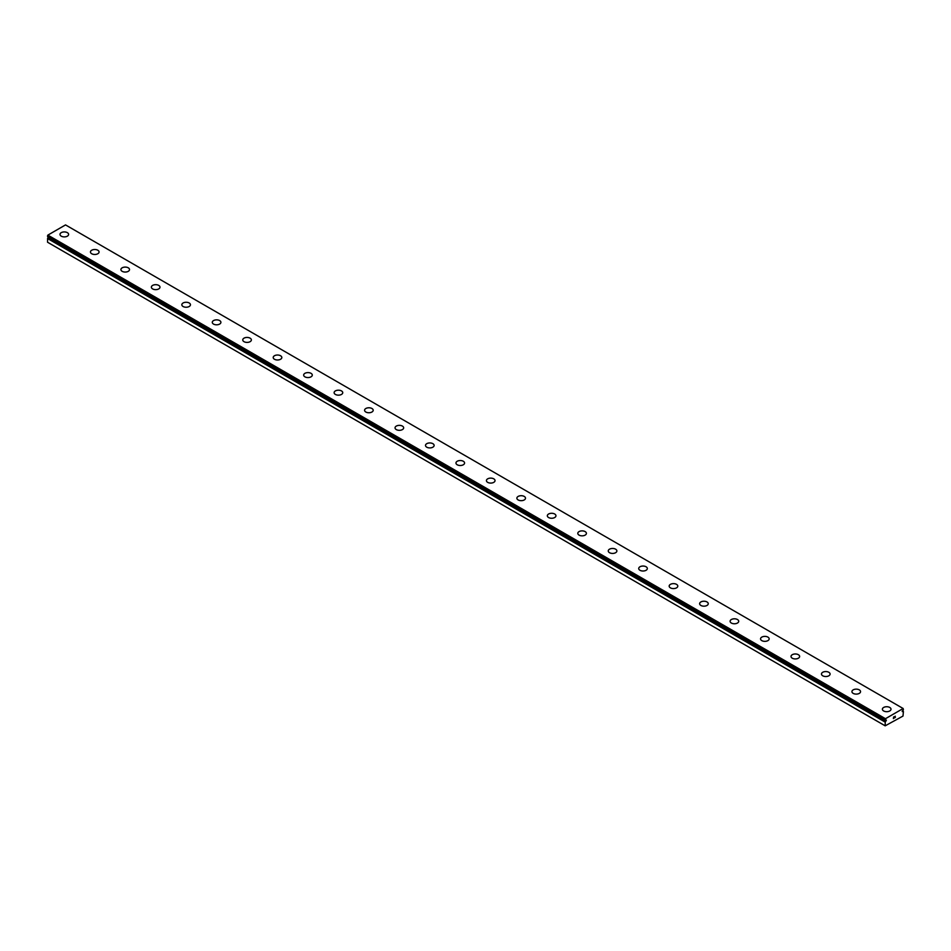<?xml version="1.0" encoding="UTF-8"?>
<svg xmlns="http://www.w3.org/2000/svg" width="951" height="951" viewBox="0 0 951 951"><rect width="100%" height="100%" fill="white"/><g stroke="black" fill="none" stroke-linecap="round" stroke-linejoin="round"><path stroke-width="1.43" d="M885.571 720.406L885.238 720.204A1.224 0.713 -60 0 1 885.571 720.406L886.38 720.109L885.999 721.06L47.942 237.786A1.224 0.713 -60 0 1 47.609 238.356L47.55 242.232L885.179 725.827L885.238 721.952L47.609 238.356M885.179 725.827L902.998 716.067L903.414 711.491A1.224 0.713 -60 0 1 903.058 711.289L902.237 711.574L903.058 710.302A1.224 0.713 -60 0 1 903.391 709.731L903.141 708.507L65.524 224.911L47.859 235.111L47.55 236.526L885.191 720.18L885.476 718.706L903.141 708.507M59.996 234.41A4.303 2.484 180 0 1 62.659 232.103A4.303 2.484 180 0 1 67.343 232.65A4.303 2.484 180 0 1 68.615 234.41A4.303 2.484 180 0 1 65.952 236.704A4.303 2.484 180 0 1 61.256 236.157A4.303 2.484 180 0 1 59.996 234.41A4.303 2.484 180 0 1 62.659 232.115A4.303 2.484 180 0 1 67.343 232.65A4.303 2.484 180 0 1 68.615 234.41M90.452 251.991A4.303 2.484 180 0 1 93.115 249.697A4.303 2.484 180 0 1 97.81 250.232A4.303 2.484 180 0 1 99.07 251.991A4.303 2.484 180 0 1 96.408 254.286A4.303 2.484 180 0 1 91.712 253.751A4.303 2.484 180 0 1 90.452 251.991A4.303 2.484 180 0 1 93.115 249.697A4.303 2.484 180 0 1 97.81 250.244A4.303 2.484 180 0 1 99.07 251.991M120.908 269.585A4.303 2.484 180 0 1 123.571 267.29A4.303 2.484 180 0 1 128.266 267.825A4.303 2.484 180 0 1 129.526 269.585M128.266 267.813A4.303 2.484 180 0 1 129.526 269.573A4.303 2.484 180 0 1 126.863 271.867A4.303 2.484 180 0 1 122.18 271.332A4.303 2.484 180 0 1 120.908 269.573A4.303 2.484 180 0 1 123.571 267.279A4.303 2.484 180 0 1 128.266 267.813M151.375 287.166A4.303 2.484 180 0 1 154.026 284.86A4.303 2.484 180 0 1 158.722 285.407A4.303 2.484 180 0 1 159.982 287.166A4.303 2.484 180 0 1 157.331 289.461A4.303 2.484 180 0 1 152.636 288.914A4.303 2.484 180 0 1 151.375 287.166A4.303 2.484 180 0 1 154.038 284.872A4.303 2.484 180 0 1 158.722 285.407A4.303 2.484 180 0 1 159.982 287.166M181.831 304.748A4.303 2.484 180 0 1 184.494 302.454A4.303 2.484 180 0 1 189.19 302.989A4.303 2.484 180 0 1 190.45 304.748A4.303 2.484 180 0 1 187.787 307.042A4.303 2.484 180 0 1 183.091 306.507A4.303 2.484 180 0 1 181.831 304.748A4.303 2.484 180 0 1 184.494 302.454A4.303 2.484 180 0 1 189.19 303A4.303 2.484 180 0 1 190.45 304.748M219.645 320.582A4.303 2.484 180 0 1 220.905 322.341A4.303 2.484 180 0 1 218.243 324.624A4.303 2.484 180 0 1 213.547 324.089A4.303 2.484 180 0 1 212.287 322.33A4.303 2.484 180 0 1 214.95 320.047A4.303 2.484 180 0 1 219.645 320.582M212.287 322.33A4.303 2.484 180 0 1 214.95 320.035A4.303 2.484 180 0 1 219.645 320.57A4.303 2.484 180 0 1 220.905 322.33M242.755 339.911A4.303 2.484 180 0 1 245.406 337.617A4.303 2.484 180 0 1 250.101 338.164A4.303 2.484 180 0 1 251.361 339.923A4.303 2.484 180 0 1 248.71 342.217A4.303 2.484 180 0 1 244.015 341.671A4.303 2.484 180 0 1 242.755 339.911A4.303 2.484 180 0 1 245.417 337.629A4.303 2.484 180 0 1 250.101 338.164A4.303 2.484 180 0 1 251.361 339.911M273.21 357.505A4.303 2.484 180 0 1 275.873 355.199A4.303 2.484 180 0 1 280.557 355.745A4.303 2.484 180 0 1 281.829 357.505A4.303 2.484 180 0 1 279.166 359.799A4.303 2.484 180 0 1 274.47 359.264A4.303 2.484 180 0 1 273.21 357.505A4.303 2.484 180 0 1 275.873 355.21A4.303 2.484 180 0 1 280.557 355.757A4.303 2.484 180 0 1 281.829 357.505M303.666 375.086A4.303 2.484 180 0 1 306.329 372.792A4.303 2.484 180 0 1 311.025 373.327A4.303 2.484 180 0 1 312.285 375.086A4.303 2.484 180 0 1 309.622 377.381A4.303 2.484 180 0 1 304.926 376.846A4.303 2.484 180 0 1 303.666 375.086A4.303 2.484 180 0 1 306.329 372.792A4.303 2.484 180 0 1 311.025 373.339A4.303 2.484 180 0 1 312.285 375.086M334.122 392.68A4.303 2.484 180 0 1 336.785 390.385A4.303 2.484 180 0 1 341.48 390.92A4.303 2.484 180 0 1 342.74 392.68M341.48 390.909A4.303 2.484 180 0 1 342.74 392.668A4.303 2.484 180 0 1 340.078 394.974A4.303 2.484 180 0 1 335.394 394.427A4.303 2.484 180 0 1 334.122 392.668A4.303 2.484 180 0 1 336.785 390.374A4.303 2.484 180 0 1 341.48 390.909M364.59 410.261A4.303 2.484 180 0 1 367.241 407.955A4.303 2.484 180 0 1 371.936 408.502A4.303 2.484 180 0 1 373.196 410.261A4.303 2.484 180 0 1 370.545 412.556A4.303 2.484 180 0 1 365.85 412.021A4.303 2.484 180 0 1 364.59 410.261A4.303 2.484 180 0 1 367.252 407.967A4.303 2.484 180 0 1 371.936 408.514A4.303 2.484 180 0 1 373.196 410.261M395.045 427.843A4.303 2.484 180 0 1 397.708 425.549A4.303 2.484 180 0 1 402.404 426.084A4.303 2.484 180 0 1 403.664 427.843A4.303 2.484 180 0 1 401.001 430.137A4.303 2.484 180 0 1 396.305 429.602A4.303 2.484 180 0 1 395.045 427.843A4.303 2.484 180 0 1 397.708 425.549A4.303 2.484 180 0 1 402.404 426.096A4.303 2.484 180 0 1 403.664 427.843M432.86 443.677A4.303 2.484 180 0 1 434.12 445.437A4.303 2.484 180 0 1 431.457 447.731A4.303 2.484 180 0 1 426.761 447.184A4.303 2.484 180 0 1 425.501 445.425A4.303 2.484 180 0 1 428.164 443.142A4.303 2.484 180 0 1 432.86 443.677M425.501 445.425A4.303 2.484 180 0 1 428.164 443.13A4.303 2.484 180 0 1 432.86 443.665A4.303 2.484 180 0 1 434.12 445.425M455.969 463.018A4.303 2.484 180 0 1 458.62 460.712A4.303 2.484 180 0 1 463.315 461.259A4.303 2.484 180 0 1 464.575 463.018A4.303 2.484 180 0 1 461.924 465.312A4.303 2.484 180 0 1 457.229 464.777A4.303 2.484 180 0 1 455.969 463.018A4.303 2.484 180 0 1 458.62 460.724A4.303 2.484 180 0 1 463.315 461.259A4.303 2.484 180 0 1 464.575 463.018M486.425 480.6A4.303 2.484 180 0 1 489.076 478.305A4.303 2.484 180 0 1 493.771 478.84A4.303 2.484 180 0 1 495.031 480.6A4.303 2.484 180 0 1 492.38 482.894A4.303 2.484 180 0 1 487.685 482.359A4.303 2.484 180 0 1 486.425 480.6A4.303 2.484 180 0 1 489.087 478.305A4.303 2.484 180 0 1 493.771 478.852A4.303 2.484 180 0 1 495.031 480.6M516.88 498.181A4.303 2.484 180 0 1 519.543 495.887A4.303 2.484 180 0 1 524.239 496.422A4.303 2.484 180 0 1 525.499 498.193A4.303 2.484 180 0 1 522.836 500.488A4.303 2.484 180 0 1 518.14 499.941A4.303 2.484 180 0 1 516.88 498.181A4.303 2.484 180 0 1 519.543 495.899A4.303 2.484 180 0 1 524.239 496.434A4.303 2.484 180 0 1 525.499 498.181M547.336 515.775A4.303 2.484 180 0 1 549.999 513.469A4.303 2.484 180 0 1 554.695 514.015A4.303 2.484 180 0 1 555.955 515.775A4.303 2.484 180 0 1 553.292 518.069A4.303 2.484 180 0 1 548.596 517.534A4.303 2.484 180 0 1 547.336 515.775A4.303 2.484 180 0 1 549.999 513.481A4.303 2.484 180 0 1 554.695 514.015A4.303 2.484 180 0 1 555.955 515.775M577.804 533.356A4.303 2.484 180 0 1 580.455 531.062A4.303 2.484 180 0 1 585.15 531.597A4.303 2.484 180 0 1 586.41 533.356A4.303 2.484 180 0 1 583.759 535.651A4.303 2.484 180 0 1 579.064 535.116A4.303 2.484 180 0 1 577.804 533.356A4.303 2.484 180 0 1 580.467 531.062A4.303 2.484 180 0 1 585.15 531.609A4.303 2.484 180 0 1 586.41 533.356M608.26 550.938A4.303 2.484 180 0 1 610.922 548.644A4.303 2.484 180 0 1 615.606 549.179A4.303 2.484 180 0 1 616.878 550.95A4.303 2.484 180 0 1 614.215 553.244A4.303 2.484 180 0 1 609.52 552.697A4.303 2.484 180 0 1 608.26 550.938A4.303 2.484 180 0 1 610.922 548.656A4.303 2.484 180 0 1 615.606 549.191A4.303 2.484 180 0 1 616.878 550.938M638.715 568.532A4.303 2.484 180 0 1 641.378 566.225A4.303 2.484 180 0 1 646.074 566.772A4.303 2.484 180 0 1 647.334 568.532A4.303 2.484 180 0 1 644.671 570.826A4.303 2.484 180 0 1 639.975 570.291A4.303 2.484 180 0 1 638.715 568.532A4.303 2.484 180 0 1 641.378 566.237A4.303 2.484 180 0 1 646.074 566.772A4.303 2.484 180 0 1 647.334 568.532M676.53 584.366A4.303 2.484 180 0 1 677.79 586.113A4.303 2.484 180 0 1 675.127 588.407A4.303 2.484 180 0 1 670.443 587.873A4.303 2.484 180 0 1 669.171 586.113A4.303 2.484 180 0 1 671.834 583.819A4.303 2.484 180 0 1 676.53 584.366M669.171 586.113A4.303 2.484 180 0 1 671.834 583.819A4.303 2.484 180 0 1 676.53 584.354A4.303 2.484 180 0 1 677.79 586.113M699.639 603.695A4.303 2.484 180 0 1 702.29 601.401A4.303 2.484 180 0 1 706.985 601.935A4.303 2.484 180 0 1 708.245 603.707A4.303 2.484 180 0 1 705.594 606.001A4.303 2.484 180 0 1 700.899 605.454A4.303 2.484 180 0 1 699.639 603.695A4.303 2.484 180 0 1 702.302 601.412A4.303 2.484 180 0 1 706.985 601.947A4.303 2.484 180 0 1 708.245 603.695M730.095 621.288A4.303 2.484 180 0 1 732.757 618.982A4.303 2.484 180 0 1 737.453 619.529A4.303 2.484 180 0 1 738.713 621.288A4.303 2.484 180 0 1 736.05 623.583A4.303 2.484 180 0 1 731.355 623.036A4.303 2.484 180 0 1 730.095 621.288A4.303 2.484 180 0 1 732.757 618.994A4.303 2.484 180 0 1 737.453 619.529A4.303 2.484 180 0 1 738.713 621.288M760.55 638.87A4.303 2.484 180 0 1 763.213 636.576A4.303 2.484 180 0 1 767.909 637.111A4.303 2.484 180 0 1 769.169 638.87A4.303 2.484 180 0 1 766.506 641.164A4.303 2.484 180 0 1 761.81 640.629A4.303 2.484 180 0 1 760.55 638.87A4.303 2.484 180 0 1 763.213 636.576A4.303 2.484 180 0 1 767.909 637.122A4.303 2.484 180 0 1 769.169 638.87M791.018 656.463A4.303 2.484 180 0 1 793.681 654.169A4.303 2.484 180 0 1 798.365 654.704A4.303 2.484 180 0 1 799.625 656.463M798.365 654.692A4.303 2.484 180 0 1 799.625 656.452A4.303 2.484 180 0 1 796.974 658.746A4.303 2.484 180 0 1 792.278 658.211A4.303 2.484 180 0 1 791.018 656.452A4.303 2.484 180 0 1 793.669 654.157A4.303 2.484 180 0 1 798.365 654.692M821.474 674.033A4.303 2.484 180 0 1 824.137 671.739A4.303 2.484 180 0 1 828.82 672.286A4.303 2.484 180 0 1 830.092 674.045A4.303 2.484 180 0 1 827.429 676.339A4.303 2.484 180 0 1 822.734 675.792A4.303 2.484 180 0 1 821.474 674.033A4.303 2.484 180 0 1 824.137 671.751A4.303 2.484 180 0 1 828.82 672.286A4.303 2.484 180 0 1 830.092 674.033M851.93 691.627A4.303 2.484 180 0 1 854.592 689.332A4.303 2.484 180 0 1 859.288 689.867A4.303 2.484 180 0 1 860.548 691.627A4.303 2.484 180 0 1 857.885 693.921A4.303 2.484 180 0 1 853.19 693.386A4.303 2.484 180 0 1 851.93 691.627A4.303 2.484 180 0 1 854.592 689.332A4.303 2.484 180 0 1 859.288 689.879A4.303 2.484 180 0 1 860.548 691.627M889.744 707.461A4.303 2.484 180 0 1 891.004 709.208A4.303 2.484 180 0 1 888.341 711.503A4.303 2.484 180 0 1 883.657 710.968A4.303 2.484 180 0 1 882.385 709.208A4.303 2.484 180 0 1 885.048 706.926A4.303 2.484 180 0 1 889.744 707.461M882.385 709.208A4.303 2.484 180 0 1 885.048 706.914A4.303 2.484 180 0 1 889.744 707.449A4.303 2.484 180 0 1 891.004 709.208M893.453 717.209L894.095 716.828L893.453 717.209M893.358 718.623L894.095 716.733M894.606 716.816L895.283 716.198M895.105 717.006L894.713 717.755L895.105 717.006M894.713 717.755L895.402 717.351L894.713 717.755M894.522 717.946L895.26 716.353M885.238 720.204L47.586 236.597M885.238 721.952A1.224 0.713 -60 0 0 885.571 721.381L885.999 721.06M47.966 236.823L885.595 720.418M885.476 718.706L47.859 235.111M885.179 719.313L47.55 235.717M902.951 711.277L902.285 710.884M885.179 720.121L47.55 236.526M885.678 721.25L48.049 237.643M885.571 721.381L47.942 237.786M885.179 722.118L47.55 238.523"/></g></svg>
